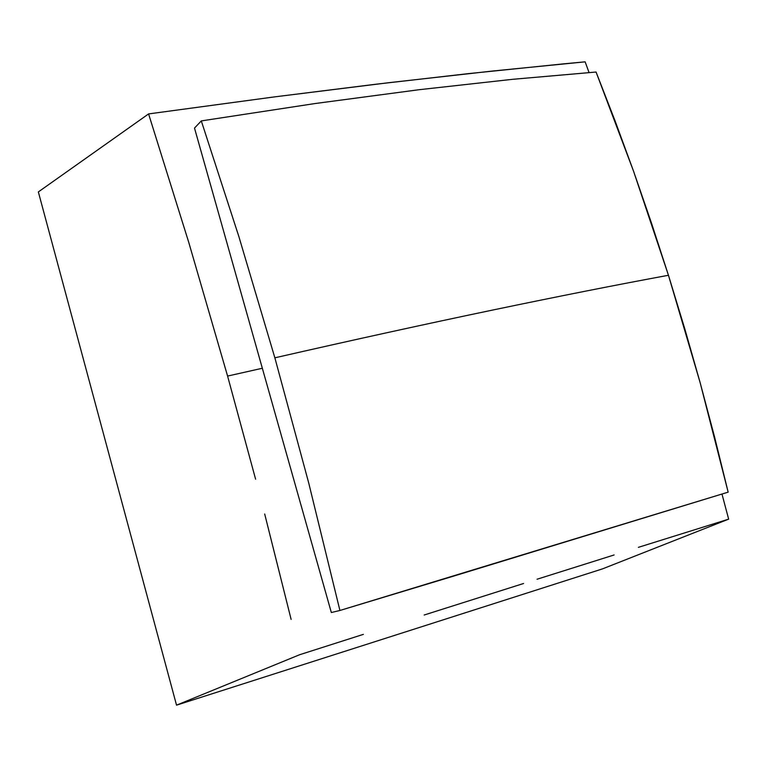 <?xml version="1.0" encoding="UTF-8"?>
<svg xmlns="http://www.w3.org/2000/svg" width="767" height="767" viewBox="0 0 767 767"><rect width="100%" height="100%" fill="white"/><g stroke="black" fill="none" stroke-linecap="round" stroke-linejoin="round"><path stroke-width="1.15" d="M492.865 310.012C427.056 323.741 354.392 339.666 274.864 357.815L308.737 483.037L339.915 610.474L728.161 492.146L714.633 437.238L700.146 382.675L684.73 328.631L668.46 275.276C617.032 284.749 558.501 296.33 492.865 310.012C558.501 296.33 617.032 284.749 668.46 275.276L700.146 382.675L728.161 492.146L453.153 576.257L339.915 610.474L331.334 612.526L339.915 610.474L308.737 483.037L274.864 357.815L238.863 236.562L201.299 120.908L315.026 103.545L418.945 89.729L512.653 79.308L596.064 72.031L633.59 171.319L668.46 275.276L651.384 222.794L633.59 171.319L615.124 121.023L596.064 72.031L512.653 79.308L418.945 89.729L315.026 103.545L201.299 120.908L194.502 128.079L201.299 120.908L238.863 236.562L274.864 357.815C354.392 339.666 427.056 323.741 492.865 310.012L492.865 310.012M728.65 519.144L721.977 494.053L728.65 519.144L638.393 547.341L728.65 519.144L602.45 568.893L728.65 519.144M614.118 554.963L537.044 579.238L614.118 554.963M523.573 583.495L424.189 615.009L523.573 583.495M363.376 634.367L299.619 654.73L363.376 634.367M291.115 619.362L264.692 513.995L291.115 619.362M255.603 479.193L227.588 376.07L255.603 479.193M262.343 368.256L227.588 376.07L188.73 242.305L148.587 113.919L274.337 96.91L388.907 82.683L492.404 71.053L585.125 61.839L589.066 72.558L585.125 61.839L562.94 63.92L467.554 73.728L375.197 84.312L274.337 96.91L148.587 113.919L38.35 191.923L176.535 705.161L602.45 568.893L176.535 705.161L299.619 654.73L176.535 705.161L38.35 191.923L148.587 113.919L188.73 242.305L227.588 376.07L262.343 368.256M194.502 128.079L331.334 612.526L194.502 128.079"/></g></svg>
